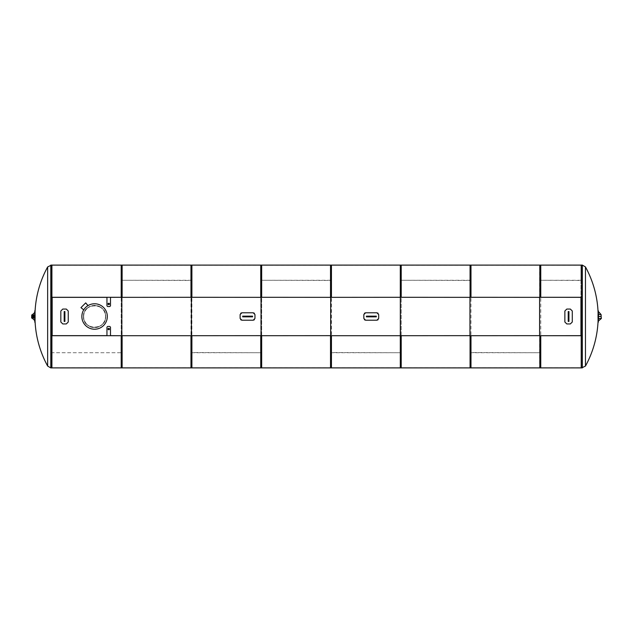<?xml version="1.0" encoding="UTF-8"?>
<svg xmlns="http://www.w3.org/2000/svg" width="633" height="633" viewBox="0 0 633 633"><rect width="100%" height="100%" fill="white"/><g stroke="black" fill="none" stroke-linecap="round" stroke-linejoin="round"><path stroke-width="0.47" stroke-dasharray="3.17 2.37" d="M582.059 367.749L582.059 265.251L582.059 367.749L580.944 367.749L580.944 335.648L580.944 367.749L539.593 367.749L539.593 265.251L539.593 367.749L469.963 367.749L469.963 265.251L469.963 367.749L469.963 335.648L469.963 367.749L400.325 367.749L400.325 265.251L400.325 367.749L330.695 367.749L330.695 265.251L330.695 367.749L330.695 335.648L330.695 367.749L261.065 367.749L261.065 265.251L261.065 367.749L191.435 367.749L191.435 265.251L191.435 367.749L191.435 335.648L191.435 367.749L121.805 367.749L121.805 265.251L121.805 367.749L52.167 367.749L52.167 265.884L52.167 352.731L121.805 352.747L52.167 352.731L52.167 367.749L52.167 265.251L52.167 367.749L51.059 367.749L51.059 265.251L51.059 367.749M582.059 265.251L580.944 265.251L580.944 367.749L580.944 265.251L469.963 265.251L469.963 297.352L469.963 265.251L330.695 265.251L330.695 297.352L330.695 265.251L191.435 265.251L191.435 297.352L191.435 265.251L52.167 265.251L52.167 297.352L52.167 265.251L51.059 265.251M191.435 280.253L121.805 280.253L191.435 280.474L191.435 265.884L191.435 367.116L191.435 280.269M330.695 280.253L261.065 280.253L330.695 280.474L330.695 265.884L330.695 367.116L330.695 280.269M191.435 352.747L261.065 352.747L191.435 352.526L191.435 367.116L191.435 265.884L191.435 352.731M469.963 280.253L400.325 280.253L469.963 280.474L469.963 265.884L469.963 367.116L469.963 280.269M330.695 352.747L400.325 352.747L330.695 352.526L330.695 367.116L330.695 265.884L330.695 352.731M580.944 280.253L539.593 280.253L580.944 280.474L580.944 265.884L580.944 367.116L580.944 280.269M598.359 316.674L600.97 316.674L598.359 316.326M600.97 314.482L598.501 314.482L598.359 312.006L600.97 314.126L598.501 314.482M598.85 320.994L598.359 320.994L598.501 318.518L600.97 318.518L598.85 320.994M598.312 311.254L598.312 311.254A103.211 72.985 0 0 1 598.312 315.25L598.312 317.75A103.211 72.985 180 0 1 598.312 321.746L598.027 321.746A102.934 72.787 0 0 0 598.027 317.75L598.027 315.25A102.934 72.787 180 0 0 598.027 311.254L598.312 311.254M598.454 316.674L600.931 316.674L598.454 316.674A103.314 103.314 0 0 0 598.454 316.326L600.931 316.326L598.454 316.674M601.279 316.611L601.279 314.482L601.279 316.611M598.454 318.518L598.454 314.482M601.35 318.518L601.35 314.482M32.188 316.674L34.799 316.674L32.188 316.326M32.188 318.09L34.665 318.09L34.799 320.567L32.188 318.446L34.665 318.09L34.775 312.433M34.775 320.567L34.665 318.09L31.84 318.09L31.84 314.91L31.84 315.614L34.665 315.614M32.188 314.91L34.665 314.91L32.188 314.554L34.799 312.433L34.665 314.91L31.84 314.91L31.84 318.09L31.84 317.386L34.665 317.386M34.807 315.25A103.211 72.985 0 0 1 34.807 311.254L35.092 311.254A102.934 72.787 180 0 0 35.092 315.25L35.092 317.75A102.934 72.787 0 0 0 35.092 321.746L34.807 321.746A103.211 72.985 180 0 1 34.807 317.75L35.092 315.25M31.737 314.91L31.737 318.09L31.84 314.91M51.431 265.069L51.431 367.931M47.649 266.944L47.649 366.056M581.687 367.931L581.687 265.069M585.47 366.056L585.47 266.944M106.953 335.704L110.49 335.704M51.431 335.648L51.431 297.352M122.122 265.108L122.122 367.892M110.49 297.296L106.953 297.296M191.894 265.108L191.894 367.892M121.204 367.892L121.204 265.108M121.204 297.352L121.204 335.648M261.666 335.648L261.666 297.352M261.666 265.108L261.666 367.892M190.976 367.892L190.976 265.108M331.439 265.108L331.439 367.892M260.749 367.892L260.749 265.108M401.211 265.108L401.211 367.892M330.521 367.892L330.521 265.108M330.521 297.352L330.521 335.648M401.211 335.648L401.211 297.352M470.984 265.108L470.984 367.892M400.293 367.892L400.293 265.108M540.756 265.108L540.756 367.892M470.066 367.892L470.066 265.108M83.667 316.492A10.919 10.919 0 0 1 100.046 307.045A10.919 10.919 0 0 1 100.046 325.955A10.919 10.919 0 0 1 83.667 316.508C83.002 302.408 106.186 302.416 105.505 316.5C106.186 330.584 83.002 330.592 83.667 316.508M83.453 316.508C82.773 330.869 106.407 330.861 105.719 316.5C106.407 302.139 82.773 302.131 83.453 316.492A11.133 11.133 0 0 0 100.156 326.137A11.133 11.133 0 0 0 100.156 306.863A11.133 11.133 0 0 0 83.453 316.492M94.586 329.223A12.723 12.723 0 0 0 105.608 310.138A12.723 12.723 0 0 0 83.564 310.138A12.723 12.723 0 0 0 94.586 329.223M64.898 321.445L64.898 311.555L64.186 311.555L64.186 321.445L64.898 321.445M64.898 317.774L64.186 317.774L64.898 317.774M64.898 315.226L64.186 315.226L64.898 315.226M60.831 311.032L60.831 321.968L62.778 323.898L66.307 323.898L68.253 321.968L68.253 311.032L66.307 309.102L62.778 309.102L60.831 310.993M568.932 321.445L568.932 311.555L568.22 311.555L568.22 321.445L568.932 321.445M568.932 317.774L568.22 317.774L568.932 317.774M568.932 315.226L568.22 315.226L568.932 315.226M564.865 311.032L564.865 321.968L566.804 323.898L570.341 323.898L572.287 321.968L572.287 311.032L570.341 309.102L566.804 309.102L564.865 310.993M87.963 305.13L85.716 302.875L80.961 307.63L83.722 309.877A12.723 12.723 0 0 1 87.963 305.636L87.963 305.13M108.726 303.262L108.029 303.959L109.422 303.959L108.726 303.262M108.726 329.738L109.422 329.041L108.029 329.041L108.726 329.738M581.687 335.648L581.687 297.352M539.838 367.892L539.838 265.108M469.963 352.747L539.593 352.747L469.963 352.526L469.963 367.116L469.963 265.884L469.963 352.731M378.083 319.768L378.676 318.446L378.676 314.554L378.083 313.232M365.597 320.211L376.912 320.211M364.426 313.232L363.833 314.554L363.833 318.446L364.426 319.768M376.912 312.789L365.597 312.789M376.295 316.144L366.396 316.144L366.396 316.856L376.295 316.856L376.295 316.144M372.615 316.144L372.615 316.856L372.615 316.144M370.076 316.144L370.076 316.856L370.076 316.144M254.371 319.768L254.964 318.446L254.964 314.554L254.371 313.232M241.885 320.211L253.2 320.211M240.714 313.232L240.121 314.554L240.121 318.446L240.714 319.768M253.2 312.789L241.885 312.789M252.583 316.144L242.684 316.144L242.684 316.856L252.583 316.856L252.583 316.144M248.904 316.144L248.904 316.856L248.904 316.144M246.364 316.144L246.364 316.856L246.364 316.144M50.806 265.069L50.806 367.931M582.305 367.931L582.305 265.069M600.97 318.518L598.501 318.518M34.744 312.433A103.314 103.314 0 0 0 34.68 314.593M34.68 318.407A103.314 103.314 0 0 0 34.744 320.567M35.108 310.732A103.037 103.037 0 0 0 35.084 321.746M598.011 322.268A103.037 103.037 0 0 0 598.035 311.254"/><path stroke-width="0.95" d="M52.167 335.648L52.167 297.352L52.167 335.648M580.944 297.352L580.944 335.648L580.944 297.352M121.805 335.648L121.805 297.352L121.805 335.648M191.435 297.352L191.435 335.648L191.435 297.352M261.065 335.648L261.065 297.352L261.065 335.648M330.695 297.352L330.695 335.648L330.695 297.352M400.325 335.648L400.325 297.352L400.325 335.648M469.963 297.352L469.963 335.648L469.963 297.352M539.593 335.648L539.593 297.352L539.593 335.648M598.359 316.326L600.97 316.674L598.359 316.326M598.85 312.006L598.359 312.006L598.501 314.482L600.97 314.482L598.85 312.006M600.97 318.518L598.501 318.518L598.359 320.994L601.35 318.518L600.97 314.482M598.312 315.25A103.211 72.985 0 0 0 598.312 311.254L598.027 311.254A102.934 72.787 180 0 1 598.027 315.25L598.027 317.75A102.934 72.787 0 0 1 598.027 321.746L598.312 321.746A103.211 72.985 180 0 0 598.312 317.75L598.027 315.25M598.027 311.254L598.027 311.254A103.037 103.037 0 0 0 585.47 266.944L585.47 366.056L581.687 367.931L581.687 265.069L582.305 265.069L582.305 367.931M598.501 314.482L598.454 316.326A103.314 103.314 0 0 0 598.288 310.732L598.011 310.732M585.47 366.056A103.037 103.037 0 0 0 598.011 322.268L598.288 322.268A103.314 103.314 0 0 0 598.454 316.674L598.501 318.518M34.799 316.674L32.188 316.674L34.799 316.326M32.188 318.09L34.775 320.567M34.775 312.433L32.188 314.91M34.807 311.254L34.807 311.254A103.211 72.985 0 0 0 34.807 315.25L34.807 317.75A103.211 72.985 180 0 0 34.807 321.746L35.092 321.746A102.934 72.787 0 0 1 35.092 317.75L35.092 315.25A102.934 72.787 180 0 1 35.092 311.254L34.807 311.254M35.092 321.746L35.092 321.746A103.037 103.037 0 0 0 47.649 366.056L47.649 266.944L51.431 265.069L51.431 367.931L50.806 367.931L50.806 265.069M34.68 314.593A103.314 103.314 0 0 0 34.665 316.326L34.665 314.91L31.737 314.91L31.65 317.916L31.84 314.91M34.665 315.614L31.84 315.614L31.84 317.386L34.665 317.386L34.665 318.09L31.84 317.916M34.68 318.407A103.314 103.314 0 0 1 34.665 316.674L34.665 317.386M51.431 335.648L106.953 335.648L106.953 327.142L106.953 335.704L110.49 335.704L110.49 327.174L109.786 326.478L107.665 326.454L106.953 327.174M110.49 327.174L110.49 335.648L122.122 335.704L51.431 335.704M51.431 297.296L122.122 297.296L122.122 265.108L51.431 265.108M51.431 367.892L122.122 367.892L122.122 335.704M122.122 297.296L110.49 297.352L110.49 305.858L110.49 297.296L106.953 297.296L106.953 305.826L107.665 306.522L109.786 306.546L110.49 305.826M106.953 305.826L106.953 297.352L51.431 297.352M191.894 297.296L121.204 297.352L191.894 297.296L191.894 265.108L121.204 265.108L121.204 297.296M191.894 367.892L191.894 335.704L121.204 335.704L121.204 367.892L191.894 367.892M191.894 335.704L121.204 335.704M190.976 335.704L261.666 335.648L190.976 335.704L190.976 367.892L261.666 367.892L261.666 335.704M261.666 297.296L261.666 265.108L190.976 265.108L190.976 297.296L261.666 297.352L190.976 297.296M260.749 335.704L331.439 335.648L260.749 335.704L260.749 367.892L331.439 367.892L331.439 335.704M331.439 297.296L331.439 265.108L260.749 265.108L260.749 297.296L331.439 297.352L260.749 297.296M401.211 297.296L330.521 297.352L401.211 297.296L401.211 265.108L330.521 265.108L330.521 297.296M401.211 367.892L401.211 335.704L330.521 335.704L330.521 367.892L401.211 367.892M401.211 335.704L330.521 335.704M400.293 335.704L470.984 335.648L400.293 335.704L400.293 367.892L470.984 367.892L470.984 335.704M470.984 297.296L470.984 265.108L400.293 265.108L400.293 297.296L470.984 297.352L400.293 297.296M470.066 335.704L540.756 335.648L470.066 335.704L470.066 367.892L540.756 367.892L540.756 335.704M540.756 297.296L540.756 265.108L470.066 265.108L470.066 297.296L540.756 297.352L470.066 297.296M94.586 329.223A12.723 12.723 0 0 1 83.564 310.138A12.723 12.723 0 0 1 105.608 310.138A12.723 12.723 0 0 1 94.586 329.223M64.898 311.555L64.898 321.445L64.186 321.445L64.186 311.555L64.898 311.555M68.253 310.993L68.253 322.007L66.307 323.946L62.778 323.946L60.831 322.007L60.831 310.993L62.778 309.054L66.307 309.054L68.253 310.993M568.932 311.555L568.932 321.445L568.22 321.445L568.22 311.555L568.932 311.555M572.287 310.993L572.287 322.007L570.341 323.946L566.804 323.946L564.865 322.007L564.865 310.993L566.804 309.054L570.341 309.054L572.287 310.993M83.722 309.877L80.961 307.63L85.716 302.875L87.963 305.636M106.953 305.858L107.665 306.546L109.786 306.522L110.49 305.858M108.726 303.262A0.696 0.696 180 0 0 108.029 303.959A0.696 0.696 180 0 0 108.726 304.655A0.696 0.696 180 0 0 109.422 303.959A0.696 0.696 180 0 0 108.726 303.262M110.49 327.142L109.786 326.454L107.665 326.478L106.953 327.142M108.726 329.738A0.696 0.696 0 0 0 109.422 329.041A0.696 0.696 0 0 0 108.726 328.345A0.696 0.696 0 0 0 108.029 329.041A0.696 0.696 0 0 0 108.726 329.738M581.687 335.704L539.838 335.704L581.687 335.648M539.838 335.704L539.838 367.892L581.687 367.892M581.687 265.108L539.838 265.108L539.838 297.296L581.687 297.296M581.687 297.352L539.838 297.296M378.083 313.232L376.912 312.789L378.676 314.554L378.676 318.446L376.912 320.211L378.083 319.768M376.912 320.211L365.597 320.211L363.833 318.446L363.833 314.554L365.597 312.789L376.912 312.789M364.426 319.768L365.597 320.211M365.597 312.789L364.426 313.232M366.396 316.144L376.295 316.144L376.295 316.856L366.396 316.856L366.396 316.144M254.371 313.232L253.2 312.789L254.964 314.554L254.964 318.446L253.2 320.211L254.371 319.768M253.2 320.211L241.885 320.211L240.121 318.446L240.121 314.554L241.885 312.789L253.2 312.789M240.714 319.768L241.885 320.211M241.885 312.789L240.714 313.232M242.684 316.144L252.583 316.144L252.583 316.856L242.684 316.856L242.684 316.144M31.737 314.91L31.737 318.09M64.898 313.691L64.186 313.691M64.898 319.309L64.186 319.309M568.932 313.691L568.22 313.691M568.932 319.309L568.22 319.309M368.541 316.144L368.541 316.856M374.15 316.144L374.15 316.856M244.829 316.144L244.829 316.856M250.439 316.144L250.439 316.856M47.649 266.944A103.037 103.037 0 0 0 35.108 310.732L34.823 310.732A103.314 103.314 0 0 0 34.744 312.433M35.108 322.268L34.823 322.268A103.314 103.314 0 0 1 34.744 320.567M47.649 366.056L50.806 367.931M585.47 266.944L582.305 265.069"/></g></svg>
